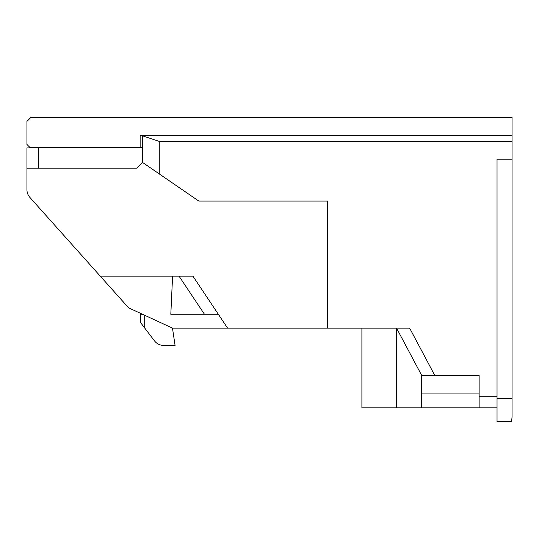 <?xml version="1.0" encoding="UTF-8"?>
<svg xmlns="http://www.w3.org/2000/svg" width="539" height="539" viewBox="0 0 539 539"><rect width="100%" height="100%" fill="white"/><g stroke="black" fill="none" stroke-linecap="round" stroke-linejoin="round"><path stroke-width="0.81" d="M142.451 147.356L140.14 147.356L140.14 135.808L142.451 135.808L142.451 162.374L136.677 168.148L26.95 168.148L26.95 147.935L38.498 147.935L38.498 168.148L136.677 168.148M421.383 393.948L479.131 393.948L479.131 375.474L421.727 375.474L396.549 328.116L409.633 328.116L227.573 328.116L192.915 276.143L100.261 276.143L29.888 197.422A11.548 11.548 0 0 1 26.95 189.728L26.95 168.148M227.573 328.116L172.48 328.116L128.592 307.836L100.261 276.143M144.23 315.066L144.23 327.389L140.773 322.841L140.773 314.257L142.485 314.257M170.816 314.257L218.335 314.257L192.915 276.143L172.588 276.143L170.816 314.257M497.032 407.814L361.898 407.814L361.898 328.116M396.549 328.116L396.549 407.814M142.451 162.374L159.773 174.265L159.773 141.582L512.05 141.582L512.05 417.051L511.585 421.673L497.032 421.673L497.032 398.57L512.05 398.57L512.05 417.051L511.585 421.673M512.05 159.2L497.032 159.2L497.032 398.57M172.48 328.116L175.081 345.438L163.688 345.438C159.915 345.351 156.856 343.828 154.498 340.884L144.23 327.389M159.773 141.582L142.451 135.808L512.05 135.808L512.05 117.327L30.992 117.327L26.95 121.369L26.95 144.472L29.84 147.356L140.14 147.356M327.631 328.116L327.631 201.067L198.817 201.067L159.773 174.265M479.131 407.814L479.131 375.474M421.383 374.821L421.383 407.814M512.05 141.582L512.05 135.808M512.05 398.57L512.05 417.051M204.449 314.257L179.029 276.143M409.633 328.116L434.811 375.474M479.131 396.259L497.032 396.259"/></g></svg>
